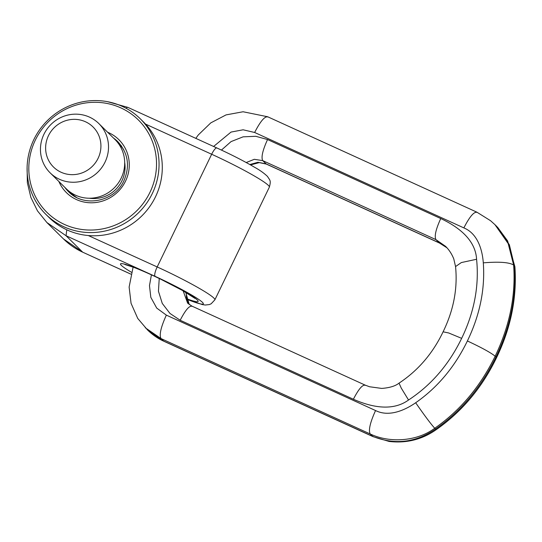 <?xml version="1.0" encoding="UTF-8"?>
<svg xmlns="http://www.w3.org/2000/svg" width="542" height="542" viewBox="0 0 542 542"><rect width="100%" height="100%" fill="white"/><g stroke="black" fill="none" stroke-linecap="round" stroke-linejoin="round"><path stroke-width="0.81" d="M467.387 340.965C479.894 315.024 485.198 288.981 483.301 262.85C499.067 261.549 509.182 262.274 513.633 265.031L514.9 266.705C517.034 297.633 510.889 328.025 496.452 357.869L495.964 357.009C510.496 326.718 516.655 296.325 514.446 265.831L509.344 244.72L497.061 226.752L494.968 224.686L508.186 243.575L513.633 265.031C515.848 295.525 509.69 325.918 495.158 356.209C480.442 386.419 460.3 410.436 434.731 428.255C430.944 424.115 424.589 415.612 415.667 402.753C437.584 387.476 454.826 366.88 467.387 340.965C481.594 347.598 490.849 352.679 495.158 356.209L495.964 357.009C481.249 387.218 461.106 411.236 435.538 429.054C415.694 442.712 394.718 445.151 372.632 436.364L163.413 340.952L147.587 330.024L137.749 318.439L131.062 303.324L129.125 287.077L133.108 267.111M436.317 429.582L434.731 428.255C417.32 441.344 389.881 443.356 370.206 433.973L373.038 436.649L163.82 341.23L160.988 338.554L145.297 327.761M373.038 436.649L389.048 441.432C406.453 443.478 422.204 439.535 436.31 429.589C461.974 411.602 482.021 387.693 496.452 357.869L496.445 357.883M446.926 247.775L439.156 242.816L265.959 163.826L257.931 162.282L249.842 164.538M189.266 304.563L185.737 292.328M415.667 402.753C405.707 409.691 389.447 417.523 375.559 410.545L166.347 315.132L156.719 308.08L150.825 297.362L149.477 285.641L151.414 274.835M483.301 262.85C482.434 250.973 478.254 233.819 463.857 227.897L254.638 132.478L243.114 129.795L231.034 132.072L213.602 146.469M476.581 259.266L461.33 262.565L455.551 266.569C457.753 288.513 453.6 310.261 443.092 331.819L448.627 332.951L461.655 338.35C474.304 312.124 479.277 285.763 476.581 259.266C475.476 238.9 456.825 226.102 440.741 218.541L267.545 139.545L255.79 136.293L243.087 136.841L231.068 141.597L221.448 150.08M461.655 338.35C448.952 364.556 431.249 385.111 408.539 400.016C391.703 412.198 369.644 406.432 353.384 399.244L180.181 320.254L169.985 313.452L162.275 303.432L158.447 291.23L159.233 278.486M455.558 266.603L453.783 258.907C451.039 252.037 447.306 248.019 445.531 246.319L435.924 239.618L439.521 243.067L266.318 164.077L262.728 160.628L254.293 159.307L246.217 162.539M408.539 400.016L401.27 388.119L399.027 383.14C395.375 386.067 389.603 387.828 381.71 388.418L369.529 386.751L365.112 385.098L191.909 306.108L187.64 303.181L183.135 290.837M443.092 331.819L443.085 331.846C432.733 353.479 418.045 370.579 399.027 383.14L399.034 383.133M45.86 214.341L49.092 217.532A67.161 64.816 -45.3 0 0 138.488 218.995A67.161 64.816 -45.3 0 0 150.249 129.85A67.161 64.816 -45.3 0 0 143.515 121.997L140.283 118.806A67.161 64.816 134.7 0 1 147.011 126.659A67.161 64.816 134.7 0 1 135.256 215.797A67.161 64.816 134.7 0 1 45.86 214.341A67.161 64.816 134.7 0 1 39.126 206.488A67.161 64.816 134.7 0 1 50.887 117.343A67.161 64.816 134.7 0 1 140.283 118.806M40.467 204.801A64.999 62.723 134.7 0 1 55.887 115.29A64.999 62.723 134.7 0 1 144.87 127.546A64.999 62.723 134.7 0 1 129.443 217.057A64.999 62.723 134.7 0 1 40.467 204.801M50.67 163.731A28.143 27.161 134.7 0 1 57.35 124.972A28.143 27.161 134.7 0 1 95.88 130.276A28.143 27.161 134.7 0 1 89.2 169.036A28.143 27.161 134.7 0 1 50.67 163.731M98.84 123.562L114.999 139.538A34.641 33.428 134.7 0 1 118.474 143.589A34.641 33.428 134.7 0 1 112.404 189.571A34.641 33.428 134.7 0 1 66.293 188.812L50.135 172.844A34.641 33.428 134.7 0 1 46.666 168.792A34.641 33.428 134.7 0 1 52.73 122.81A34.641 33.428 134.7 0 1 98.84 123.562A34.641 33.428 134.7 0 1 102.309 127.614A34.641 33.428 134.7 0 1 96.246 173.596A34.641 33.428 134.7 0 1 50.135 172.844M117.296 142.065A34.641 33.428 134.7 0 1 119.85 144.328A34.641 33.428 134.7 0 1 121.632 146.238M73.068 195.364A34.641 33.428 134.7 0 1 71.144 193.609A34.641 33.428 134.7 0 1 68.848 191.082M497.705 227.403L507.63 240.946L514.9 266.739M268.073 117.038C265.065 115.764 260.587 120.913 254.638 132.478M375.559 410.545C370.098 422.584 368.309 430.395 370.206 433.973L160.988 338.554C159.091 334.976 160.879 327.172 166.347 315.132M440.741 218.541C435.822 229.374 434.217 236.4 435.924 239.618L262.728 160.628C261.014 157.41 262.626 150.385 267.545 139.545M477.292 212.457C474.284 211.184 469.806 216.326 463.857 227.897M180.181 320.254C185.533 309.848 189.565 305.214 192.275 306.365M353.384 399.244C358.736 388.838 362.767 384.203 365.477 385.355M27.1 167.566L27.357 182.722L30.867 197.383L37.479 210.872L46.89 222.532L66.056 235.736L82.621 252.111L63.468 238.914M88.299 235.533L157.187 266.949L211.665 154.253A8.665 2.141 -65.5 0 1 216.875 147.966C231.495 154.673 244.171 161.17 254.903 167.444C259.964 170.249 264.15 173.237 267.47 176.421C270.018 180.533 271.169 180.29 269.354 187.139A53.082 4.648 25.8 0 0 268.358 185.378A53.082 4.648 -154.2 0 0 211.665 154.253L145.541 124.091M186.509 298.689A43.116 3.774 -154.2 0 0 197.322 300.011A43.116 3.774 -154.2 0 0 151.272 274.733A43.116 3.774 -154.2 0 0 121.3 265.343A43.116 3.774 -154.2 0 0 131.401 272.226M130.893 274.13L82.784 252.226C75.548 248.913 69.112 244.476 63.461 238.907M186.638 299.177A44.417 3.889 -154.2 0 0 202.478 302.361A44.417 3.889 -154.2 0 0 155.039 276.318L66.056 235.736L66.761 229.808M126.123 108.298A8.665 2.141 -65.5 0 1 127.892 107.384L107.722 101.727M186.658 299.238L202.41 304.604L205.33 305.024L209.368 304.563L211.15 303.791L214.869 299.834A53.082 4.648 -154.2 0 0 213.88 298.08A53.082 4.648 -154.2 0 0 157.187 266.949A8.665 2.141 114.5 0 0 155.039 276.318M107.601 132.221A37.263 35.962 134.7 0 1 125.52 181.157A37.263 35.962 134.7 0 1 91.551 202.796A37.263 35.962 134.7 0 1 58.888 181.495M113.556 138.108A35.101 33.868 134.7 0 1 117.743 141.611C128.088 152.966 130.161 165.967 123.976 180.615C114.653 201.929 83.671 207.945 68.4 191.536A35.101 33.868 134.7 0 1 64.85 187.39M118.488 143.61A34.234 33.035 134.7 0 1 122.987 148.623A34.234 33.035 134.7 0 1 123.678 149.612M76.469 197.369A34.234 33.035 134.7 0 1 70.406 192.254M124.68 162.39A30.765 29.688 134.7 0 1 89.254 198.223M163.82 341.23C157.918 338.567 152.512 334.834 147.587 330.024M446.94 247.796L439.521 243.067M266.318 164.077L259.266 162.614L250.533 164.931M189.3 304.59L186.529 298.764L186.17 292.585M494.968 224.686L490.557 220.709L476.885 212.173L267.673 116.76L243.094 111.76L226.055 114.897L210.784 122.878L198.297 134.951L195.818 138.359M46.89 222.532L63.455 238.9M194.991 298.405L182.417 290.431L160.845 279.265C150.629 274.347 141.726 270.424 134.138 267.497L124.829 264.489M216.875 147.966L127.892 107.384M130.886 274.164L82.784 252.226M269.354 187.139L214.869 299.834M71.144 193.609L72.574 195.025M119.85 144.328L121.279 145.744"/></g></svg>
